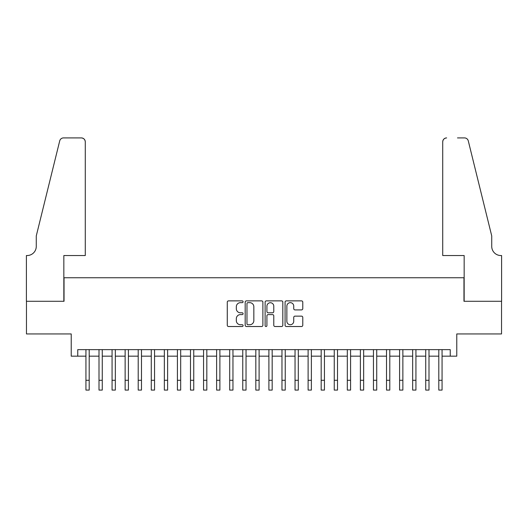 <?xml version="1.0" encoding="UTF-8"?>
<svg xmlns="http://www.w3.org/2000/svg" width="528" height="528" viewBox="0 0 528 528"><rect width="100%" height="100%" fill="white"/><g stroke="black" fill="none" stroke-linecap="round" stroke-linejoin="round"><path stroke-width="0.79" d="M243.091 301.765A0.898 0.898 0 0 0 242.194 300.868L228.565 300.868A1.28 1.28 0 0 0 227.278 302.148L227.278 325.241A1.28 1.28 0 0 0 228.565 326.522L242.194 326.522A0.898 0.898 0 0 0 243.091 325.624A0.898 0.898 0 0 0 242.194 324.727L240.425 324.727A4.105 4.105 0 0 1 236.32 320.621L236.32 318.701A4.105 4.105 0 0 1 240.425 314.596L242.194 314.596A0.898 0.898 0 0 0 243.091 313.698A0.898 0.898 0 0 0 242.194 312.8L240.425 312.8A4.105 4.105 0 0 1 236.32 308.695L236.32 306.768A4.105 4.105 0 0 1 240.425 302.663L242.194 302.663A0.898 0.898 0 0 0 243.091 301.765M301.488 309.91A1.28 1.28 0 0 0 302.775 308.629L302.775 302.148A1.28 1.28 0 0 0 301.488 300.868L286.354 300.868A1.28 1.28 0 0 0 285.074 302.148L285.074 325.241A1.28 1.28 0 0 0 286.354 326.522L301.488 326.522A1.28 1.28 0 0 0 302.775 325.241L302.775 317.414A1.28 1.28 0 0 0 301.488 316.133L295.013 316.133A1.28 1.28 0 0 0 293.733 317.414L293.733 321.295A3.432 3.432 0 0 1 290.301 324.727A3.432 3.432 0 0 1 286.869 321.295L286.869 306.095A3.432 3.432 0 0 1 290.301 302.663A3.432 3.432 0 0 1 293.733 306.095L293.733 308.629A1.28 1.28 0 0 0 295.013 309.91L301.488 309.91M77.761 356.169L77.761 349.635L450.239 349.635L450.239 356.169L456.773 356.169L456.773 333.953L501.534 333.953L501.534 301.283L463.96 301.283L463.96 277.754L64.04 277.754L64.04 301.283L26.466 301.283L26.466 333.953L71.227 333.953L71.227 356.169L85.932 356.169M262.878 302.148A1.28 1.28 0 0 0 261.598 300.868L246.457 300.868A1.28 1.28 0 0 0 245.177 302.148L245.177 325.241A1.28 1.28 0 0 0 246.457 326.522L261.598 326.522A1.28 1.28 0 0 0 262.878 325.241L262.878 302.148M266.402 300.868L281.543 300.868A1.28 1.28 0 0 1 282.823 302.148L282.823 325.241A1.28 1.28 0 0 1 281.543 326.522L275.062 326.522A1.28 1.28 0 0 1 273.781 325.241L273.781 315.876A1.28 1.28 0 0 0 272.501 314.596L268.204 314.596A1.28 1.28 0 0 0 266.917 315.876L266.917 325.624A0.898 0.898 0 0 1 266.02 326.522A0.898 0.898 0 0 1 265.122 325.624L265.122 302.148A1.28 1.28 0 0 1 266.402 300.868M89.199 356.169L99 356.169M102.267 356.169L112.068 356.169M115.335 356.169L125.136 356.169M128.403 356.169L138.211 356.169M141.478 356.169L151.279 356.169M154.546 356.169L164.347 356.169M167.614 356.169L177.415 356.169M180.682 356.169L190.483 356.169M193.75 356.169L203.557 356.169M206.824 356.169L216.625 356.169M219.892 356.169L229.693 356.169M232.96 356.169L242.761 356.169M246.028 356.169L255.829 356.169M259.096 356.169L268.904 356.169M272.171 356.169L281.972 356.169M285.239 356.169L295.04 356.169M298.307 356.169L308.108 356.169M311.375 356.169L321.176 356.169M324.443 356.169L334.25 356.169M337.517 356.169L347.318 356.169M350.585 356.169L360.386 356.169M363.653 356.169L373.454 356.169M376.721 356.169L386.522 356.169M389.789 356.169L399.597 356.169M402.864 356.169L412.665 356.169M415.932 356.169L425.733 356.169M429 356.169L438.801 356.169M442.068 356.169L450.239 356.169M247.87 302.663A0.898 0.898 0 0 0 246.972 303.56L246.972 323.829A0.898 0.898 0 0 0 247.87 324.727L249.731 324.727A4.105 4.105 0 0 0 253.836 320.621L253.836 306.768A4.105 4.105 0 0 0 249.731 302.663L247.87 302.663M273.781 306.161A3.432 3.432 0 0 0 270.349 302.729A3.432 3.432 0 0 0 266.917 306.161L266.917 311.513A1.28 1.28 0 0 0 268.204 312.8L272.501 312.8A1.28 1.28 0 0 0 273.781 311.513L273.781 306.161M85.932 380.285L89.199 380.285L89.199 390.086L85.932 390.086L85.932 349.635M89.199 380.285L89.199 349.635M85.279 255.539L85.279 141.834A3.92 3.92 0 0 0 81.358 137.914L63.518 137.914A3.92 3.92 0 0 0 59.71 140.897L36.267 235.937L36.267 246.391A9.148 9.148 0 0 1 27.119 255.539L26.4 255.539L26.4 301.283L63.842 301.283L63.842 255.539L85.279 255.539L85.279 141.834C85.028 139.471 83.721 138.164 81.358 137.914L70.508 137.914M59.71 140.897C60.707 138.745 60.707 138.745 59.71 140.897C60.707 138.745 60.707 138.745 59.71 140.897M36.267 246.391A9.148 9.148 0 0 1 27.119 255.539M442.721 255.539L442.721 141.834L442.721 255.539L464.158 255.539L464.158 301.283L501.6 301.283L501.6 255.539L500.881 255.539A9.148 9.148 0 0 1 491.733 246.391A9.148 9.148 0 0 0 500.881 255.539M484.546 206.791L468.29 140.897L491.733 235.937L491.733 246.391M457.492 137.914L464.482 137.914A3.92 3.92 0 0 1 468.29 140.897C467.293 138.745 467.293 138.745 468.29 140.897C467.293 138.745 467.293 138.745 468.29 140.897M446.642 137.914A3.92 3.92 0 0 0 442.721 141.834C442.972 139.471 444.279 138.164 446.642 137.914M99 380.285L102.267 380.285L102.267 390.086L99 390.086L99 349.635M102.267 380.285L102.267 349.635M112.068 380.285L115.335 380.285L115.335 390.086L112.068 390.086L112.068 349.635M115.335 380.285L115.335 349.635M125.136 380.285L128.403 380.285L128.403 390.086L125.136 390.086L125.136 349.635M128.403 380.285L128.403 349.635M138.211 380.285L141.478 380.285L141.478 390.086L138.211 390.086L138.211 349.635M141.478 380.285L141.478 349.635M151.279 380.285L154.546 380.285L154.546 390.086L151.279 390.086L151.279 349.635M154.546 380.285L154.546 349.635M164.347 380.285L167.614 380.285L167.614 390.086L164.347 390.086L164.347 349.635M167.614 380.285L167.614 349.635M177.415 380.285L180.682 380.285L180.682 390.086L177.415 390.086L177.415 349.635M180.682 380.285L180.682 349.635M190.483 380.285L193.75 380.285L193.75 390.086L190.483 390.086L190.483 349.635M193.75 380.285L193.75 349.635M203.557 380.285L206.824 380.285L206.824 390.086L203.557 390.086L203.557 349.635M206.824 380.285L206.824 349.635M216.625 380.285L219.892 380.285L219.892 390.086L216.625 390.086L216.625 349.635M219.892 380.285L219.892 349.635M229.693 380.285L232.96 380.285L232.96 390.086L229.693 390.086L229.693 349.635M232.96 380.285L232.96 349.635M242.761 380.285L246.028 380.285L246.028 390.086L242.761 390.086L242.761 349.635M246.028 380.285L246.028 349.635M255.829 380.285L259.096 380.285L259.096 390.086L255.829 390.086L255.829 349.635M259.096 380.285L259.096 349.635M268.904 380.285L272.171 380.285L272.171 390.086L268.904 390.086L268.904 349.635M272.171 380.285L272.171 349.635M281.972 380.285L285.239 380.285L285.239 390.086L281.972 390.086L281.972 349.635M285.239 380.285L285.239 349.635M295.04 380.285L298.307 380.285L298.307 390.086L295.04 390.086L295.04 349.635M298.307 380.285L298.307 349.635M308.108 380.285L311.375 380.285L311.375 390.086L308.108 390.086L308.108 349.635M311.375 380.285L311.375 349.635M321.176 380.285L324.443 380.285L324.443 390.086L321.176 390.086L321.176 349.635M324.443 380.285L324.443 349.635M334.25 380.285L337.517 380.285L337.517 390.086L334.25 390.086L334.25 349.635M337.517 380.285L337.517 349.635M347.318 380.285L350.585 380.285L350.585 390.086L347.318 390.086L347.318 349.635M350.585 380.285L350.585 349.635M360.386 380.285L363.653 380.285L363.653 390.086L360.386 390.086L360.386 349.635M363.653 380.285L363.653 349.635M373.454 380.285L376.721 380.285L376.721 390.086L373.454 390.086L373.454 349.635M376.721 380.285L376.721 349.635M386.522 380.285L389.789 380.285L389.789 390.086L386.522 390.086L386.522 349.635M389.789 380.285L389.789 349.635M399.597 380.285L402.864 380.285L402.864 390.086L399.597 390.086L399.597 349.635M402.864 380.285L402.864 349.635M412.665 380.285L415.932 380.285L415.932 390.086L412.665 390.086L412.665 349.635M415.932 380.285L415.932 349.635M425.733 380.285L429 380.285L429 390.086L425.733 390.086L425.733 349.635M429 380.285L429 349.635M438.801 380.285L442.068 380.285L442.068 390.086L438.801 390.086L438.801 349.635M442.068 380.285L442.068 349.635"/></g></svg>
